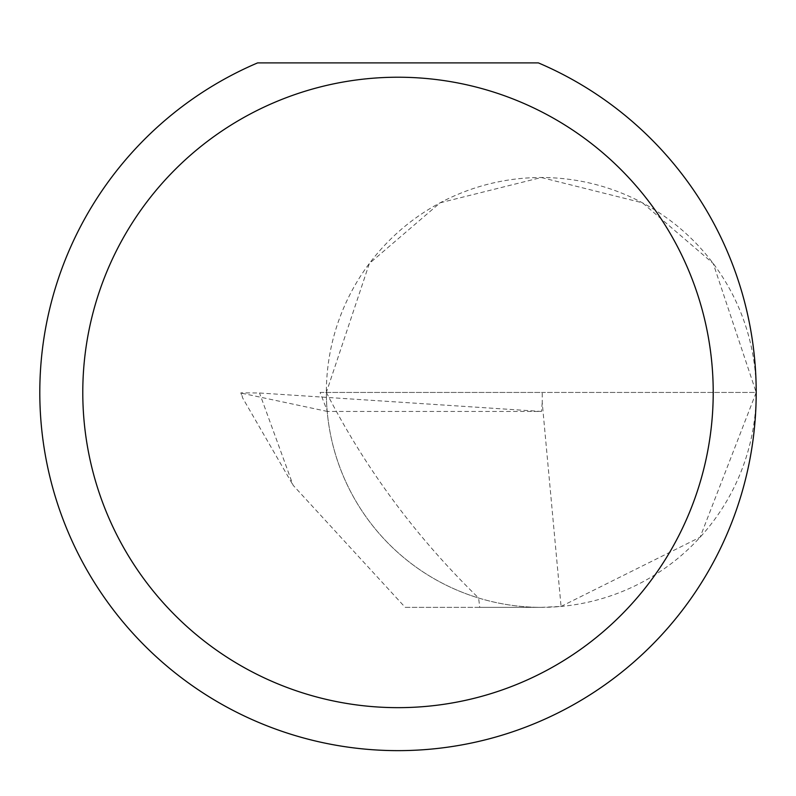 <?xml version="1.0" encoding="UTF-8"?>
<svg xmlns="http://www.w3.org/2000/svg" width="796" height="796" viewBox="0 0 796 796"><rect width="100%" height="100%" fill="white"/><g stroke="black" fill="none" stroke-linecap="round" stroke-linejoin="round"><path stroke-width="0.6" stroke-dasharray="3.98 2.98" d="M320.101 392.438L542.225 392.438L542.225 402.647L561.071 606.443L541.28 607.358L479.749 607.358L478.605 598.015A214.92 214.92 0 0 1 326.36 392.438L756.2 392.438A214.92 214.92 0 0 0 541.28 177.518A214.92 214.92 0 0 0 326.36 392.438A214.92 214.92 0 0 0 541.28 607.358A214.92 214.92 0 0 0 756.2 392.438A358.2 358.2 0 0 1 398 750.638A358.2 358.2 0 0 1 257.615 62.894L538.385 62.894A358.2 358.2 0 0 1 756.2 392.438L713.216 263.486L642.422 202.801L541.28 177.518L440.138 202.801L369.344 263.486L326.36 392.438L320.101 392.438L327.464 411.452L541.489 411.452L259.506 392.995L240.81 392.866L242.651 397.94M326.36 392.438C365.374 468.635 416.129 537.161 478.605 598.015A214.92 214.92 0 0 0 541.28 607.358L405.194 607.358L293.107 485.262L259.506 392.995M542.225 402.647L541.489 411.452M327.464 411.452L241.337 393.134L242.661 397.97L293.107 485.262M561.071 606.443L700.092 537.24L756.2 392.438L542.225 392.438M479.749 607.358L405.194 607.358"/><path stroke-width="1.19" d="M713.216 392.438A315.216 315.216 0 0 0 398 77.222A315.216 315.216 0 0 0 82.784 392.438A315.216 315.216 0 0 0 398 707.654A315.216 315.216 0 0 0 713.216 392.438M538.385 62.894A358.2 358.2 0 0 1 398 750.638A358.2 358.2 0 0 1 257.615 62.894L538.385 62.894"/></g></svg>
